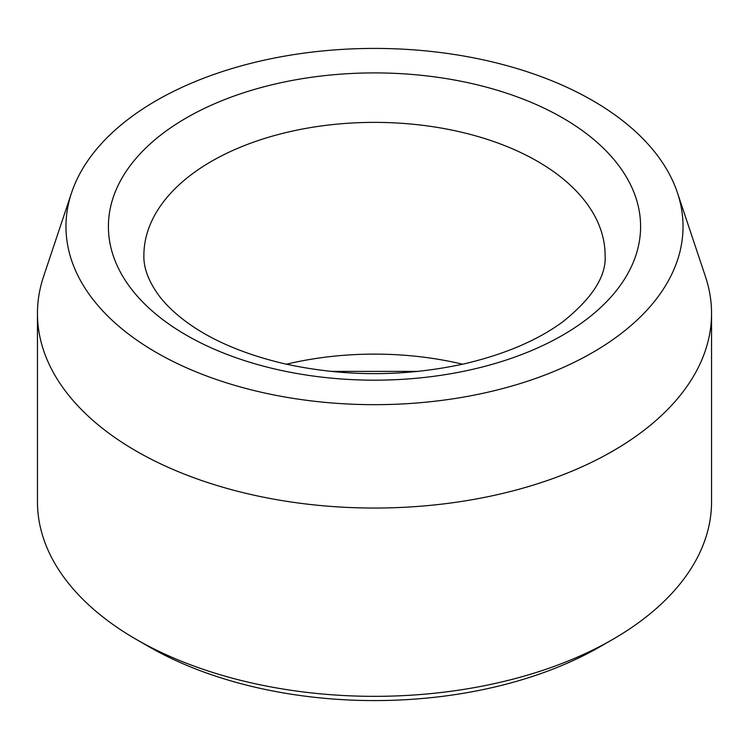 <?xml version="1.0" encoding="UTF-8"?>
<svg xmlns="http://www.w3.org/2000/svg" width="749" height="749" viewBox="0 0 749 749"><rect width="100%" height="100%" fill="white"/><g stroke="black" fill="none" stroke-linecap="round" stroke-linejoin="round"><path stroke-width="1.12" d="M156.335 352.498A308.532 178.131 180 0 1 71.558 192.793A308.532 178.131 180 0 1 374.5 48.413A308.532 178.131 180 0 1 677.442 192.793A308.532 178.131 180 0 1 519.16 383.881A308.532 178.131 180 0 1 156.335 352.498M677.442 192.793L705.446 276.578A337.05 194.59 180 0 1 711.55 313.447L711.55 501.746A337.05 194.59 180 0 1 612.832 639.346L600.286 646.584A319.308 184.348 180 0 1 148.714 646.584L136.168 639.346A337.05 194.59 180 0 1 37.45 501.746L37.45 313.447A337.05 194.59 180 0 1 43.554 276.578L71.558 192.793M612.832 639.346A337.05 194.59 180 0 1 136.168 639.346L148.714 646.584M711.55 313.447A337.05 194.59 180 0 1 503.487 493.235A337.05 194.59 180 0 1 136.168 451.048A337.05 194.59 180 0 1 37.45 313.447M286.427 364.211A230.617 133.144 180 0 1 462.573 364.211M186.342 117.911A266.092 153.629 0 0 0 305.629 374.94A266.092 153.629 0 0 0 631.529 186.782A266.092 153.629 0 0 0 186.342 117.911M211.433 161.363A230.617 133.144 0 0 0 143.883 255.512C143.518 268.011 148.611 281.465 159.162 295.883C165.595 304.422 174.283 312.801 185.2 321.04C210.038 339.606 242.685 353.753 283.131 363.462C343.445 376.916 403.842 377.028 464.333 363.817C505.032 354.23 537.941 340.158 563.07 321.583C592.393 298.074 606.409 276.044 605.117 255.512A230.617 133.144 0 0 0 462.751 132.507A230.617 133.144 0 0 0 211.433 161.363M330.702 371.392L418.298 371.392"/></g></svg>
